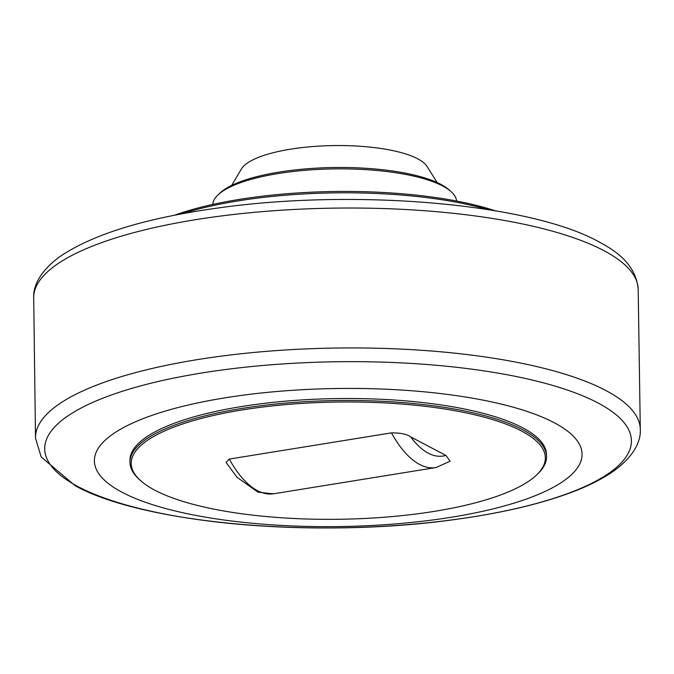 <?xml version="1.0" encoding="UTF-8"?>
<svg xmlns="http://www.w3.org/2000/svg" width="674" height="674" viewBox="0 0 674 674"><rect width="100%" height="100%" fill="white"/><g stroke="black" fill="none" stroke-linecap="round" stroke-linejoin="round"><path stroke-width="1.01" d="M554.095 422.657A243.862 69.034 -0.8 0 1 451.639 517.202A243.862 69.034 -0.8 0 1 122.373 492.424A243.862 69.034 -0.8 0 1 224.83 397.871A243.862 69.034 -0.8 0 1 554.095 422.657M140.689 480.722L139.51 479.669A208.291 58.967 -0.8 0 1 129.989 462.398L129.956 460.443A208.291 58.967 -0.8 0 1 287.95 400.954A208.291 58.967 -0.8 0 1 522.611 427.746A208.291 58.967 -0.8 0 1 546.504 454.63L546.538 456.576A208.291 58.967 -0.8 0 1 537.498 474.117L536.352 475.195A207.078 58.621 -0.8 0 1 434.57 511.322A207.078 58.621 -0.8 0 1 140.689 480.722A207.078 58.621 -0.8 0 1 241.983 409.986A207.078 58.621 -0.8 0 1 470.3 413.794A207.078 58.621 -0.8 0 1 536.352 475.195M129.989 462.398A208.291 58.967 -0.8 0 1 241.402 408.52A208.291 58.967 -0.8 0 1 522.645 429.692A208.291 58.967 -0.8 0 1 546.538 456.576M229.286 459.078A111.084 49.177 -99.2 0 0 257.426 490.638A111.084 49.177 -99.2 0 0 273.299 493.823L257.99 492.189L237.071 477.318L226.043 462.406L229.286 459.078L391.459 432.868C400.541 432.86 406.902 434.174 410.533 436.819L445.91 455.43L450.122 461.193L436.188 467.503A111.084 49.177 -99.2 0 1 419.599 464.437A111.084 49.177 -99.2 0 1 391.459 432.868M487.774 209.555A209.311 59.261 179.2 0 0 181.828 213.827M495.188 210.777A207.28 58.68 179.2 0 0 174.456 215.25M456.568 201.029A121.927 34.517 179.2 0 0 451.024 191.593A121.927 34.517 179.2 0 0 442.616 185.973A121.927 34.517 179.2 0 0 277.983 173.58A121.927 34.517 179.2 0 0 218.056 194.853A121.927 34.517 179.2 0 0 212.782 204.433M451.024 191.593L449.061 189.849A119.896 33.944 179.2 0 0 278.901 172.131A119.896 33.944 179.2 0 0 219.977 193.042L218.056 194.853M437.14 182.536L426.971 166.394A94.166 26.657 179.2 0 0 417.61 158.761A94.166 26.657 179.2 0 0 319.417 146.09A94.166 26.657 179.2 0 0 241.402 168.98L231.688 185.401M597.762 402.841A293.392 83.062 -0.8 0 1 474.488 516.596A293.392 83.062 -0.8 0 1 78.353 486.78A293.392 83.062 -0.8 0 1 201.619 373.025A293.392 83.062 -0.8 0 1 597.762 402.841M605.606 390.381A302.424 85.623 -0.8 0 1 640.3 429.7C640.89 440.046 635.144 455.464 613.93 470.856C602.691 478.793 588.469 485.988 571.257 492.441C540.101 504.068 501.877 513.024 456.61 519.283C320.217 538.846 145.137 524.338 75.303 485.819L41.207 457.014L35.511 438.142A302.424 85.623 -0.8 0 1 264.419 351.525A302.424 85.623 -0.8 0 1 605.606 390.381M445.91 455.43C434.25 458.691 422.455 452.481 410.533 436.819M33.7 297.579C33.144 287.276 38.865 271.993 59.759 256.727C92.271 234.544 144.219 218.418 215.596 208.342C352.114 188.459 528.323 202.882 598.402 241.553C614.806 250.324 635.708 263.475 638.185 289.138A302.272 85.573 179.2 0 0 603.516 250.442A302.272 85.573 179.2 0 0 263.542 211.526A302.272 85.573 179.2 0 0 33.7 297.579L35.511 438.142M273.299 493.823L436.188 467.503M638.185 289.138L640.3 429.7"/></g></svg>
